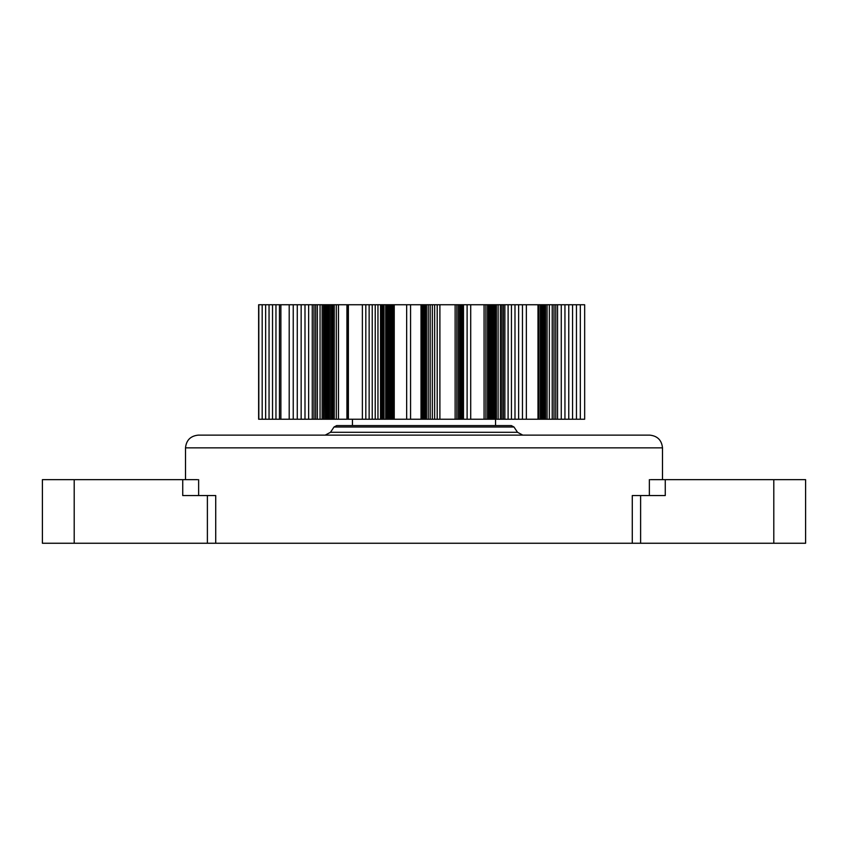 <?xml version="1.0" encoding="UTF-8"?>
<svg xmlns="http://www.w3.org/2000/svg" width="848" height="848" viewBox="0 0 848 848"><rect width="100%" height="100%" fill="white"/><g stroke="black" fill="none" stroke-linecap="round" stroke-linejoin="round"><path stroke-width="1.27" d="M650.48 479.65L805.6 479.65L805.6 543.25L805.6 479.65M182.733 479.65L182.733 495.55L215.721 495.55L215.721 543.25L42.4 543.25L42.4 479.65L197.52 479.65M325.197 435.13L330.487 432.3L334.017 427.01L336.667 425.59L511.333 425.59L513.983 427.01L517.513 432.3L522.803 435.13M185.5 479.65L185.5 447.85C186.306 440.176 190.546 435.936 198.22 435.13L649.78 435.13C657.454 435.936 661.694 440.176 662.5 447.85L662.5 479.65M640.611 543.25L632.279 543.25L632.279 495.55L640.611 495.55L640.611 543.25L805.6 543.25M215.721 543.25L632.279 543.25M640.611 495.55L665.267 495.55L665.267 479.65M584.664 304.75L584.664 419.23L584.664 304.75L580.318 304.75L580.318 419.23L584.664 419.23M537.314 304.75L576.46 304.75L576.46 419.23L580.318 419.23M576.46 304.75L580.318 304.75M572.559 304.75L572.559 419.23L576.46 419.23M568.764 304.75L568.764 419.23L572.559 419.23M564.948 304.75L564.948 419.23L568.764 419.23M561.259 304.75L561.259 419.23L564.948 419.23M557.549 304.75L557.549 419.23L561.259 419.23M555.779 304.75L555.779 419.23L557.549 419.23M553.998 304.75L553.998 419.23L555.779 419.23M552.228 304.75L552.228 419.23L553.998 419.23M549.334 304.75L549.334 419.23L552.228 419.23M547.066 304.75L547.066 419.23L549.334 419.23M545.582 304.75L545.582 419.23L547.066 419.23M544.861 304.75L544.861 419.23L545.582 419.23M543.822 304.75L543.822 419.23L544.861 419.23M543.25 304.75L543.25 419.23L543.822 419.23M542.158 304.75L542.158 419.23L543.25 419.23M541.098 304.75L541.098 419.23L542.158 419.23M540.367 304.75L540.367 419.23L541.098 419.23M538.883 304.75L538.883 419.23L540.367 419.23M537.314 419.23L538.883 419.23M537.992 304.75L537.992 419.23L526.354 419.23L526.354 304.75L537.992 304.75M485.872 304.75L485.872 419.23L484.07 419.23L484.07 304.75L522.463 304.75L522.463 419.23L526.354 419.23M522.463 304.75L526.354 304.75M518.626 304.75L518.626 419.23L522.463 419.23M514.99 304.75L514.99 419.23L518.626 419.23M511.439 304.75L511.439 419.23L514.99 419.23M508.1 304.75L508.1 419.23L511.439 419.23M504.857 304.75L504.857 419.23L508.1 419.23M503.341 304.75L503.341 419.23L504.857 419.23M501.846 304.75L501.846 419.23L503.341 419.23M500.405 304.75L500.405 419.23L501.846 419.23M498.126 304.75L498.126 419.23L500.405 419.23M496.398 304.75L496.398 419.23L498.126 419.23M495.285 304.75L495.285 419.23L496.398 419.23M494.766 304.75L495.285 419.23M494.098 304.75L494.098 419.23L494.766 419.23M493.79 304.75L494.098 419.23M493.271 304.75L493.79 419.23M492.72 304.75L492.72 419.23L493.271 419.23M492.328 304.75L492.72 419.23M491.458 304.75L491.458 419.23L492.328 419.23M490.515 304.75L490.515 419.23L491.458 419.23M489.529 304.75L489.529 419.23L490.515 419.23M488.565 304.75L488.565 419.23L489.529 419.23M487.536 304.75L487.536 419.23L488.565 419.23M485.872 419.23L487.536 419.23M484.07 419.23L463.188 419.23L463.188 304.75L470.704 304.75L470.704 419.23M484.07 304.75L470.704 304.75M463.485 304.75L463.485 419.23M463.368 304.75L463.368 419.23M421.7 304.75L421.7 419.23L421.011 419.23L421.011 304.75L462.944 304.75L463.188 419.23M462.648 304.75L462.944 419.23M461.884 304.75L461.884 419.23L462.648 419.23M460.941 304.75L460.941 419.23L461.884 419.23M459.775 304.75L459.775 419.23L460.941 419.23M458.429 304.75L458.429 419.23L459.775 419.23M456.86 304.75L456.86 419.23L458.429 419.23M455.132 304.75L455.132 419.23L456.86 419.23M439.889 304.75L439.889 419.23L455.132 419.23M437.197 304.75L437.197 419.23L439.889 419.23M434.642 304.75L434.642 419.23L437.197 419.23M432.332 304.75L432.332 419.23L434.642 419.23M430.169 304.75L430.169 419.23L432.332 419.23M428.251 304.75L428.251 419.23L430.169 419.23M426.491 304.75L426.491 419.23L428.251 419.23M425.717 304.75L425.717 419.23L426.491 419.23M424.986 304.75L424.986 419.23L425.717 419.23M424.318 304.75L424.318 419.23L424.986 419.23M423.385 304.75L423.385 419.23L424.318 419.23M422.749 304.75L422.749 419.23L423.385 419.23M422.346 304.75L422.749 419.23M422.198 304.75L422.346 419.23M422.124 304.75L422.124 419.23M421.011 419.23L394.246 419.23L394.246 304.75L410.57 304.75L410.57 419.23M421.011 304.75L410.57 304.75M347.023 304.75L346.938 419.23L346.938 304.75L392.953 304.75L392.953 419.23L394.246 419.23M392.953 304.75L394.246 304.75M391.84 304.75L391.84 419.23L392.953 419.23M391.193 304.75L391.193 419.23L391.84 419.23M390.621 304.75L390.621 419.23L391.193 419.23M390.069 304.75L390.069 419.23L390.621 419.23M389.561 304.75L390.069 419.23M389.137 304.75L389.561 419.23M388.956 304.75L389.137 419.23M388.744 304.75L388.956 419.23M388.585 304.75L388.744 419.23M388.448 304.75L388.585 419.23M388.066 304.75L388.448 419.23M387.716 304.75L388.066 419.23M386.921 304.75L386.921 419.23L387.716 419.23M385.692 304.75L385.692 419.23L386.921 419.23M384.017 304.75L384.017 419.23L385.692 419.23M382.914 304.75L382.914 419.23L384.017 419.23M381.759 304.75L381.759 419.23L382.914 419.23M380.561 304.75L380.561 419.23L381.759 419.23M377.954 304.75L377.954 419.23L380.561 419.23M375.229 304.75L375.229 419.23L377.954 419.23M372.24 304.75L372.24 419.23L375.229 419.23M369.145 304.75L369.145 419.23L372.24 419.23M365.817 304.75L365.817 419.23L369.145 419.23M362.382 304.75L362.382 419.23L365.817 419.23M348.38 304.75L348.38 419.23L362.382 419.23M347.744 304.75L347.744 419.23L348.38 419.23M347.288 304.75L347.744 419.23M346.938 419.23L338.469 419.23L338.469 304.75L346.938 304.75M289.2 304.75L289.2 419.23L280.879 419.23L280.879 304.75L336.306 304.75L336.306 419.23L338.469 419.23M336.306 304.75L338.469 304.75M334.239 304.75L334.239 419.23L336.306 419.23M332.914 304.75L332.914 419.23L334.239 419.23M331.632 304.75L331.632 419.23L332.914 419.23M330.285 304.75L330.285 419.23L331.632 419.23M328.982 304.75L328.982 419.23L330.285 419.23M327.752 304.75L327.752 419.23L328.982 419.23M327.169 304.75L327.169 419.23L327.752 419.23M326.332 304.75L326.332 419.23L327.169 419.23M325.484 304.75L325.484 419.23L326.332 419.23M325.028 304.75L325.484 419.23M324.148 304.75L324.148 419.23L325.028 419.23M323.501 304.75L323.501 419.23L324.148 419.23M322.134 304.75L322.134 419.23L323.501 419.23M320.056 304.75L320.056 419.23L322.134 419.23M317.364 304.75L317.364 419.23L320.056 419.23M315.689 304.75L315.689 419.23L317.364 419.23M313.983 304.75L313.983 419.23L315.689 419.23M312.265 304.75L312.265 419.23L313.983 419.23M308.64 304.75L308.64 419.23L312.265 419.23M304.994 304.75L304.994 419.23L308.64 419.23M301.146 304.75L301.146 419.23L304.994 419.23M297.277 304.75L297.277 419.23L301.146 419.23M293.238 304.75L293.238 419.23L297.277 419.23M289.2 419.23L293.238 419.23M262.18 304.75L262.18 419.23L258.82 419.23L258.82 304.75L279.448 304.75L279.448 419.23L281.144 419.23M279.448 304.75L281.144 304.75M275.96 304.75L275.96 419.23L279.448 419.23M272.537 304.75L272.537 419.23L275.96 419.23M269.049 304.75L269.049 419.23L272.537 419.23M265.647 304.75L265.647 419.23L269.049 419.23M262.18 419.23L265.647 419.23M495.55 419.23L495.55 425.59M352.45 419.23L352.45 425.59M773.8 543.25L773.8 479.65L773.8 543.25M207.389 543.25L207.389 495.55M74.2 543.25L74.2 479.65M467.11 304.75L467.11 419.23M406.658 304.75L406.658 419.23M334.017 427.01L513.983 427.01M330.487 432.3L517.513 432.3M185.5 447.85L662.5 447.85M198.633 479.65L198.633 495.55M649.367 479.65L649.367 495.55M258.64 419.23L258.64 304.75"/></g></svg>
